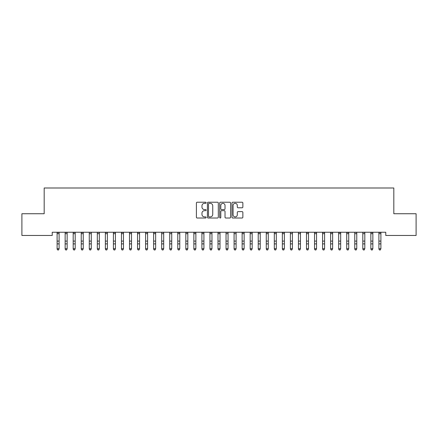 <?xml version="1.0" encoding="UTF-8"?>
<svg xmlns="http://www.w3.org/2000/svg" width="438" height="438" viewBox="0 0 438 438"><rect width="100%" height="100%" fill="white"/><g stroke="black" fill="none" stroke-linecap="round" stroke-linejoin="round"><path stroke-width="0.66" d="M206.128 202.778A0.553 0.553 0 0 0 205.575 202.225L197.188 202.225A0.788 0.788 0 0 0 196.394 203.013L196.394 217.226A0.788 0.788 0 0 0 197.188 218.014L205.575 218.014A0.553 0.553 0 0 0 206.128 217.462A0.553 0.553 0 0 0 205.575 216.909L204.491 216.909A2.529 2.529 0 0 1 201.962 214.385L201.962 213.196A2.529 2.529 0 0 1 204.491 210.673L205.575 210.673A0.553 0.553 0 0 0 206.128 210.12A0.553 0.553 0 0 0 205.575 209.567L204.491 209.567A2.529 2.529 0 0 1 201.962 207.037L201.962 205.855A2.529 2.529 0 0 1 204.491 203.331L205.575 203.331A0.553 0.553 0 0 0 206.128 202.778M242.077 207.793A0.788 0.788 0 0 0 242.866 206.999L242.866 203.013A0.788 0.788 0 0 0 242.077 202.225L232.759 202.225A0.788 0.788 0 0 0 231.97 203.013L231.97 217.226A0.788 0.788 0 0 0 232.759 218.014L242.077 218.014A0.788 0.788 0 0 0 242.866 217.226L242.866 212.408A0.788 0.788 0 0 0 242.077 211.62L238.091 211.62A0.788 0.788 0 0 0 237.303 212.408L237.303 214.801A2.113 2.113 0 0 1 235.19 216.909A2.113 2.113 0 0 1 233.076 214.801L233.076 205.438A2.113 2.113 0 0 1 235.19 203.331A2.113 2.113 0 0 1 237.303 205.438L237.303 206.999A0.788 0.788 0 0 0 238.091 207.793L242.077 207.793M385.769 232.244L52.232 232.244L52.232 235.463L21.9 235.463L21.9 213.739L44.183 213.739L44.183 187.995L393.817 187.995L393.817 213.739L416.1 213.739L416.1 235.463L385.769 235.463L385.769 232.244M218.31 203.013A0.788 0.788 0 0 0 217.522 202.225L208.203 202.225A0.788 0.788 0 0 0 207.409 203.013L207.409 217.226A0.788 0.788 0 0 0 208.203 218.014L217.522 218.014A0.788 0.788 0 0 0 218.31 217.226L218.31 203.013M220.478 202.225L229.797 202.225A0.788 0.788 0 0 1 230.591 203.013L230.591 217.226A0.788 0.788 0 0 1 229.797 218.014L225.811 218.014A0.788 0.788 0 0 1 225.023 217.226L225.023 211.461A0.788 0.788 0 0 0 224.234 210.673L221.584 210.673A0.788 0.788 0 0 0 220.796 211.461L220.796 217.462A0.553 0.553 0 0 1 220.243 218.014A0.553 0.553 0 0 1 219.69 217.462L219.69 203.013A0.788 0.788 0 0 1 220.478 202.225M209.068 203.331A0.553 0.553 0 0 0 208.515 203.884L208.515 216.356A0.553 0.553 0 0 0 209.068 216.909L210.213 216.909A2.529 2.529 0 0 0 212.742 214.385L212.742 205.855A2.529 2.529 0 0 0 210.213 203.331L209.068 203.331M225.023 205.482A2.113 2.113 0 0 0 222.909 203.369A2.113 2.113 0 0 0 220.796 205.482L220.796 208.778A0.788 0.788 0 0 0 221.584 209.567L224.234 209.567A0.788 0.788 0 0 0 225.023 208.778L225.023 205.482M57.099 232.66L57.099 248.707L59.108 248.707L58.506 250.005L57.701 249.852L58.506 250.005M59.108 232.66L59.108 248.707L58.506 249.852M59.108 232.496L57.099 232.496M57.701 250.005L57.099 249.091L57.701 249.852M65.142 232.66L65.142 248.707L67.151 248.707L66.549 250.005L65.744 249.852L66.549 250.005M67.151 232.66L67.151 248.707L66.549 249.852M73.184 232.66L73.184 248.707L75.199 248.707L74.591 250.005L73.792 249.852L74.591 250.005M75.199 232.66L75.199 248.707L74.591 249.852M67.151 232.496L65.142 232.496M65.744 250.005L65.142 249.091L65.744 249.852M75.199 232.496L73.184 232.496M73.792 250.005L73.184 249.091L73.792 249.852M81.233 232.66L81.233 248.707L83.242 248.707L82.64 250.005L81.835 249.852L82.64 250.005M83.242 232.66L83.242 248.707L82.64 249.852M89.275 232.66L89.275 248.707L91.285 248.707L90.682 250.005L89.878 249.852L90.682 250.005M91.285 232.66L91.285 248.707L90.682 249.852M83.242 232.496L81.233 232.496M81.835 250.005L81.233 249.091L81.835 249.852M91.285 232.496L89.182 232.26M89.878 250.005L89.275 249.091L89.878 249.852M97.324 232.66L97.324 248.707L99.333 248.707L98.731 250.005L97.926 249.852L98.731 250.005M99.333 232.66L99.333 248.707L98.731 249.852M99.333 232.496L97.225 232.26M97.926 250.005L97.324 249.091L97.926 249.852M105.366 232.66L105.366 248.707L107.376 248.707L106.773 250.005L105.969 249.852L106.773 250.005M107.376 232.66L107.376 248.707L106.773 249.852M107.376 232.496L105.366 232.496M105.969 250.005L105.366 249.091L105.969 249.852M113.409 232.66L113.409 248.707L115.424 248.707L114.816 250.005L114.011 249.852L114.816 250.005M115.424 232.66L115.424 248.707L114.816 249.852M121.457 232.66L121.457 248.707L123.467 248.707L122.864 250.005L122.06 249.852L122.864 250.005M123.467 232.66L123.467 248.707L122.864 249.852M129.5 232.66L129.5 248.707L131.51 248.707L130.907 250.005L130.102 249.852L130.907 250.005M131.51 232.66L131.51 248.707L130.907 249.852M137.543 232.66L137.543 248.707L139.558 248.707L138.956 250.005L138.151 249.852L138.956 250.005M139.558 232.66L139.558 248.707L138.956 249.852M145.591 232.66L145.591 248.707L147.601 248.707L146.998 250.005L146.193 249.852L146.998 250.005M147.601 232.66L147.601 248.707L146.998 249.852M153.634 232.66L153.634 248.707L155.649 248.707L155.041 250.005L154.236 249.852L155.041 250.005M155.649 232.66L155.649 248.707L155.041 249.852M161.682 232.66L161.682 248.707L163.692 248.707L163.089 250.005L162.284 249.852L163.089 250.005M163.692 232.66L163.692 248.707L163.089 249.852M169.725 232.66L169.725 248.707L171.734 248.707L171.132 250.005L170.327 249.852L171.132 250.005M171.734 232.66L171.734 248.707L171.132 249.852M177.768 232.66L177.768 248.707L179.783 248.707L179.18 250.005L178.375 249.852L179.18 250.005M179.783 232.66L179.783 248.707L179.18 249.852M185.816 232.66L185.816 248.707L187.825 248.707L187.223 250.005L186.418 249.852L187.223 250.005M187.825 232.66L187.825 248.707L187.223 249.852M193.859 232.66L193.859 248.707L195.874 248.707L195.266 250.005L194.461 249.852L195.266 250.005M195.874 232.66L195.874 248.707L195.266 249.852M201.907 232.66L201.907 248.707L203.916 248.707L203.314 250.005L202.509 249.852L203.314 250.005M203.916 232.66L203.916 248.707L203.314 249.852M209.95 232.66L209.95 248.707L211.959 248.707L211.357 250.005L210.552 249.852L211.357 250.005M211.959 232.66L211.959 248.707L211.357 249.852M217.993 232.66L217.993 248.707L220.007 248.707L219.4 250.005L218.6 249.852L219.4 250.005M220.007 232.66L220.007 248.707L219.4 249.852M226.041 232.66L226.041 248.707L228.05 248.707L227.448 250.005L226.643 249.852L227.448 250.005M228.05 232.66L228.05 248.707L227.448 249.852M234.084 232.66L234.084 248.707L236.093 248.707L235.491 250.005L234.686 249.852L235.491 250.005M236.093 232.66L236.093 248.707L235.491 249.852M242.126 232.66L242.126 248.707L244.141 248.707L243.539 250.005L242.734 249.852L243.539 250.005M244.141 232.66L244.141 248.707L243.539 249.852M250.175 232.66L250.175 248.707L252.184 248.707L251.582 250.005L250.777 249.852L251.582 250.005M252.184 232.66L252.184 248.707L251.582 249.852M258.217 232.66L258.217 248.707L260.232 248.707L259.625 250.005L258.82 249.852L259.625 250.005M260.232 232.66L260.232 248.707L259.625 249.852M266.266 232.66L266.266 248.707L268.275 248.707L267.673 250.005L266.868 249.852L267.673 250.005M268.275 232.66L268.275 248.707L267.673 249.852M274.308 232.66L274.308 248.707L276.318 248.707L275.716 250.005L274.911 249.852L275.716 250.005M276.318 232.66L276.318 248.707L275.716 249.852M115.424 232.496L113.409 232.496M114.011 250.005L113.409 249.091L114.011 249.852M123.467 232.496L121.457 232.496M122.06 250.005L121.457 249.091L122.06 249.852M131.51 232.496L129.5 232.496M130.102 250.005L129.5 249.091L130.102 249.852M139.558 232.496L137.543 232.496M138.151 250.005L137.543 249.091L138.151 249.852M147.601 232.496L145.591 232.496M146.193 250.005L145.591 249.091L146.193 249.852M155.649 232.496L153.634 232.496M154.236 250.005L153.634 249.091L154.236 249.852M163.692 232.496L161.584 232.26M162.284 250.005L161.682 249.091L162.284 249.852M171.734 232.496L169.632 232.26M170.327 250.005L169.725 249.091L170.327 249.852M179.783 232.496L177.768 232.496M178.375 250.005L177.768 249.091L178.375 249.852M187.825 232.496L185.816 232.496M186.418 250.005L185.816 249.091L186.418 249.852M195.874 232.496L193.859 232.496M194.461 250.005L193.859 249.091L194.461 249.852M203.916 232.496L201.907 232.496M202.509 250.005L201.907 249.091L202.509 249.852M211.959 232.496L209.95 232.496M210.552 250.005L209.95 249.091L210.552 249.852M220.007 232.496L217.993 232.496M218.6 250.005L217.993 249.091L218.6 249.852M228.05 232.496L225.942 232.26M226.643 250.005L226.041 249.091L226.643 249.852M236.093 232.496L233.991 232.26M234.686 250.005L234.084 249.091L234.686 249.852M244.141 232.496L242.126 232.496M242.734 250.005L242.126 249.091L242.734 249.852M252.184 232.496L250.175 232.496M250.777 250.005L250.175 249.091L250.777 249.852M260.232 232.496L258.217 232.496M258.82 250.005L258.217 249.091L258.82 249.852M268.275 232.496L266.266 232.496M266.868 250.005L266.266 249.091L266.868 249.852M276.318 232.496L274.308 232.496M274.911 250.005L274.308 249.091L274.911 249.852M282.351 232.66L282.351 248.707L284.366 248.707L283.764 250.005L282.959 249.852L283.764 250.005M284.366 232.66L284.366 248.707L283.764 249.852M284.366 232.496L282.351 232.496M282.959 250.005L282.351 249.091L282.959 249.852M290.399 232.66L290.399 248.707L292.409 248.707L291.807 250.005L291.002 249.852L291.807 250.005M292.409 232.66L292.409 248.707L291.807 249.852M292.409 232.496L290.301 232.26M291.002 250.005L290.399 249.091L291.002 249.852M298.442 232.66L298.442 248.707L300.457 248.707L299.849 250.005L299.045 249.852L299.849 250.005M300.457 232.66L300.457 248.707L299.849 249.852M300.457 232.496L298.349 232.26M299.045 250.005L298.442 249.091L299.045 249.852M306.49 232.66L306.49 248.707L308.5 248.707L307.898 250.005L307.093 249.852L307.898 250.005M308.5 232.66L308.5 248.707L307.898 249.852M308.5 232.496L306.49 232.496M307.093 250.005L306.49 249.091L307.093 249.852M314.533 232.66L314.533 248.707L316.543 248.707L315.94 250.005L315.136 249.852L315.94 250.005M316.543 232.66L316.543 248.707L315.94 249.852M316.543 232.496L314.533 232.496M315.136 250.005L314.533 249.091L315.136 249.852M322.576 232.66L322.576 248.707L324.591 248.707L323.989 250.005L323.184 249.852L323.989 250.005M324.591 232.66L324.591 248.707L323.989 249.852M324.591 232.496L322.576 232.496M323.184 250.005L322.576 249.091L323.184 249.852M330.624 232.66L330.624 248.707L332.634 248.707L332.031 250.005L331.227 249.852L332.031 250.005M332.634 232.66L332.634 248.707L332.031 249.852M332.634 232.496L330.624 232.496M331.227 250.005L330.624 249.091L331.227 249.852M338.667 232.66L338.667 248.707L340.676 248.707L340.074 250.005L339.269 249.852L340.074 250.005M340.676 232.66L340.676 248.707L340.074 249.852M340.676 232.496L338.667 232.496M339.269 250.005L338.667 249.091L339.269 249.852M346.715 232.66L346.715 248.707L348.725 248.707L348.122 250.005L347.318 249.852L348.122 250.005M348.725 232.66L348.725 248.707L348.122 249.852M348.725 232.496L346.715 232.496M347.318 250.005L346.715 249.091L347.318 249.852M354.758 232.66L354.758 248.707L356.767 248.707L356.165 250.005L355.36 249.852L356.165 250.005M356.767 232.66L356.767 248.707L356.165 249.852M356.767 232.496L354.66 232.26M355.36 250.005L354.758 249.091L355.36 249.852M362.801 232.66L362.801 248.707L364.816 248.707L364.208 250.005L363.409 249.852L364.208 250.005M364.816 232.66L364.816 248.707L364.208 249.852M364.816 232.496L362.708 232.26M363.409 250.005L362.801 249.091L363.409 249.852M370.849 232.66L370.849 248.707L372.858 248.707L372.256 250.005L371.451 249.852L372.256 250.005M372.858 232.66L372.858 248.707L372.256 249.852M372.858 232.496L370.849 232.496M371.451 250.005L370.849 249.091L371.451 249.852M378.892 232.66L378.892 248.707L380.901 248.707L380.299 250.005L379.494 249.852L380.299 250.005M380.901 232.66L380.901 248.707L380.299 249.852M380.901 232.496L378.892 232.496M379.494 250.005L378.892 249.091L379.494 249.852M59.108 241.103L57.099 241.103M59.108 243.884L57.099 243.884M59.108 233.673L57.099 233.673M67.151 241.103L65.142 241.103M67.151 243.884L65.142 243.884M67.151 233.673L65.142 233.673M75.199 241.103L73.184 241.103M75.199 243.884L73.184 243.884M75.199 233.673L73.184 233.673M83.242 241.103L81.233 241.103M83.242 243.884L81.233 243.884M83.242 233.673L81.233 233.673M91.285 241.103L89.275 241.103M91.285 243.884L89.275 243.884M91.285 233.673L89.275 233.673M99.333 241.103L97.324 241.103M99.333 243.884L97.324 243.884M99.333 233.673L97.324 233.673M107.376 241.103L105.366 241.103M107.376 243.884L105.366 243.884M107.376 233.673L105.366 233.673M115.424 241.103L113.409 241.103M115.424 243.884L113.409 243.884M115.424 233.673L113.409 233.673M123.467 241.103L121.457 241.103M123.467 243.884L121.457 243.884M123.467 233.673L121.457 233.673M131.51 241.103L129.5 241.103M131.51 243.884L129.5 243.884M131.51 233.673L129.5 233.673M139.558 241.103L137.543 241.103M139.558 243.884L137.543 243.884M139.558 233.673L137.543 233.673M147.601 241.103L145.591 241.103M147.601 243.884L145.591 243.884M147.601 233.673L145.591 233.673M155.649 241.103L153.634 241.103M155.649 243.884L153.634 243.884M155.649 233.673L153.634 233.673M163.692 241.103L161.682 241.103M163.692 243.884L161.682 243.884M163.692 233.673L161.682 233.673M171.734 241.103L169.725 241.103M171.734 243.884L169.725 243.884M171.734 233.673L169.725 233.673M179.783 241.103L177.768 241.103M179.783 243.884L177.768 243.884M179.783 233.673L177.768 233.673M187.825 241.103L185.816 241.103M187.825 243.884L185.816 243.884M187.825 233.673L185.816 233.673M195.874 241.103L193.859 241.103M195.874 243.884L193.859 243.884M195.874 233.673L193.859 233.673M203.916 241.103L201.907 241.103M203.916 243.884L201.907 243.884M203.916 233.673L201.907 233.673M211.959 241.103L209.95 241.103M211.959 243.884L209.95 243.884M211.959 233.673L209.95 233.673M220.007 241.103L217.993 241.103M220.007 243.884L217.993 243.884M220.007 233.673L217.993 233.673M228.05 241.103L226.041 241.103M228.05 243.884L226.041 243.884M228.05 233.673L226.041 233.673M236.093 241.103L234.084 241.103M236.093 243.884L234.084 243.884M236.093 233.673L234.084 233.673M244.141 241.103L242.126 241.103M244.141 243.884L242.126 243.884M244.141 233.673L242.126 233.673M252.184 241.103L250.175 241.103M252.184 243.884L250.175 243.884M252.184 233.673L250.175 233.673M260.232 241.103L258.217 241.103M260.232 243.884L258.217 243.884M260.232 233.673L258.217 233.673M268.275 241.103L266.266 241.103M268.275 243.884L266.266 243.884M268.275 233.673L266.266 233.673M276.318 241.103L274.308 241.103M276.318 243.884L274.308 243.884M276.318 233.673L274.308 233.673M284.366 241.103L282.351 241.103M284.366 243.884L282.351 243.884M284.366 233.673L282.351 233.673M292.409 241.103L290.399 241.103M292.409 243.884L290.399 243.884M292.409 233.673L290.399 233.673M300.457 241.103L298.442 241.103M300.457 243.884L298.442 243.884M300.457 233.673L298.442 233.673M308.5 241.103L306.49 241.103M308.5 243.884L306.49 243.884M308.5 233.673L306.49 233.673M316.543 241.103L314.533 241.103M316.543 243.884L314.533 243.884M316.543 233.673L314.533 233.673M324.591 241.103L322.576 241.103M324.591 243.884L322.576 243.884M324.591 233.673L322.576 233.673M332.634 241.103L330.624 241.103M332.634 243.884L330.624 243.884M332.634 233.673L330.624 233.673M340.676 241.103L338.667 241.103M340.676 243.884L338.667 243.884M340.676 233.673L338.667 233.673M348.725 241.103L346.715 241.103M348.725 243.884L346.715 243.884M348.725 233.673L346.715 233.673M356.767 241.103L354.758 241.103M356.767 243.884L354.758 243.884M356.767 233.673L354.758 233.673M364.816 241.103L362.801 241.103M364.816 243.884L362.801 243.884M364.816 233.673L362.801 233.673M372.858 241.103L370.849 241.103M372.858 243.884L370.849 243.884M372.858 233.673L370.849 233.673M380.901 241.103L378.892 241.103M380.901 243.884L378.892 243.884M380.901 233.673L378.892 233.673"/></g></svg>

